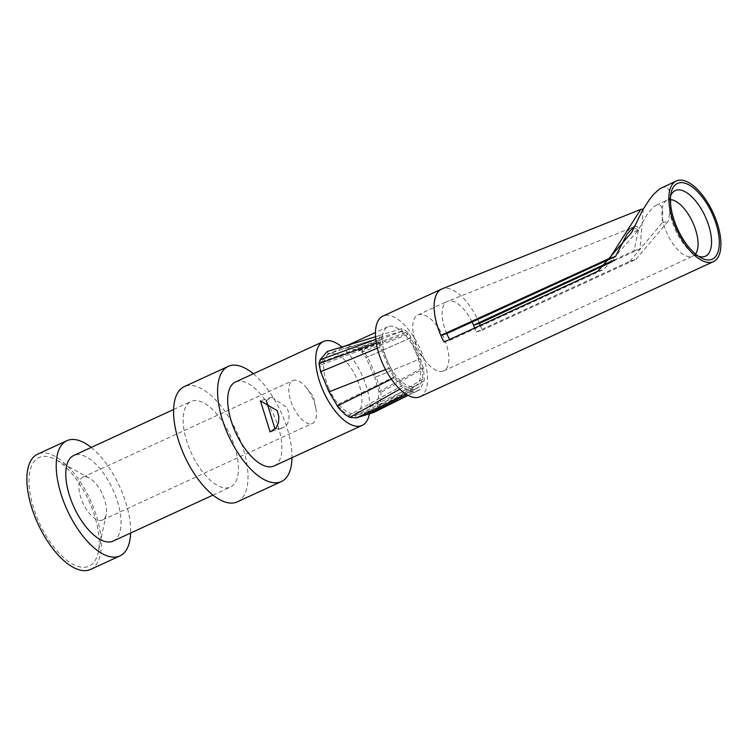 <?xml version="1.0" encoding="UTF-8"?>
<svg xmlns="http://www.w3.org/2000/svg" width="751" height="751" viewBox="0 0 751 751"><rect width="100%" height="100%" fill="white"/><g stroke="black" fill="none" stroke-linecap="round" stroke-linejoin="round"><path stroke-width="0.56" stroke-dasharray="3.75 2.82" d="M420.053 396.744A44.393 20.127 65.3 0 0 419.762 348.004A44.393 20.127 65.3 0 0 382.916 316.096M479.504 323.362A44.393 20.127 65.3 0 0 442.086 288.863M480.33 325.361A44.393 20.127 -114.7 0 1 482.123 330.196L476.087 332.073A30.8 13.969 65.3 0 0 474.688 327.952M476.087 332.073L629.939 261.226L635.975 259.339L482.123 330.196M635.975 259.339L668.418 220.963L662.025 222.963L662.814 213.19L662.072 208.065L660.964 205.887L659.397 204.779L656.28 205.164L652.835 207.595L647.615 213.678L638.068 230.435L603.87 269.365L450.027 340.212L443.982 342.099M661.575 187.769L665.076 187.008L666.559 187.393L668.916 189.646L670.418 193.833L671.009 199.794L670.662 207.323L668.418 220.963M643.269 209.013L640.012 248.834A17963.009 940.111 156.8 0 0 612.234 261.714M632.351 227.872A20.596 9.341 65.3 0 0 630.69 228.201A20.596 9.341 65.3 0 0 630.521 228.276L635.355 226.164L636.886 226.436L637.693 227.403L638.341 230.407L634.088 250.684L640.012 248.834M638.341 230.407A20.596 9.341 65.3 0 0 633.591 227.985M630.521 228.276A20.596 9.341 65.3 0 0 627.216 233.88M472.107 322.01A30.8 13.969 65.3 0 0 447.624 301.273A30.8 13.969 65.3 0 0 447.277 301.423A30.8 13.969 65.3 0 0 446.742 333.585M614.13 259.94A17976.603 940.825 -23.2 0 1 634.088 250.684M449.624 339.499A30.8 13.969 65.3 0 0 450.027 340.212M629.939 261.226L662.025 222.963M442.94 371.182A30.8 13.969 -114.7 0 1 425.742 361.297A30.8 13.969 -114.7 0 1 413.548 334.824A30.8 13.969 -114.7 0 1 417.941 314.932A30.8 13.969 -114.7 0 1 418.701 314.641A30.8 13.969 -114.7 0 1 443.879 337.894A30.8 13.969 -114.7 0 1 443.71 370.891A30.8 13.969 -114.7 0 1 442.94 371.182M387.563 361.513A32.612 14.785 65.3 0 0 415.125 386.052A32.612 14.785 65.3 0 0 414.918 350.238A32.612 14.785 65.3 0 0 387.845 326.798A32.612 14.785 65.3 0 0 386.446 358.847L394.763 376.58L402.761 385.347L411.708 389.356L415.622 388.962L418.908 387.112L422.71 379.124L422.193 368.018L419.255 359.222L409.952 338.1L407.849 334.402L405.465 332.402L402.067 331.022L401.55 328.722L405.024 330.121L408.347 332.918A12.729 5.773 -114.7 0 1 411.06 337.659L420.372 358.771L423.63 368.572L424.202 380.757L420.062 389.365A72.565 32.903 -114.7 0 1 417.434 390.942A72.565 32.903 -114.7 0 1 416.617 391.299A72.565 32.903 -114.7 0 1 412.524 391.712L402.865 387.422L394.087 377.8L389.056 368.243L380.213 347.009A12.729 5.773 -114.7 0 1 378.804 342.137L379.227 338.166L380.823 335.19L382.165 337.237L380.616 340.156L380.306 343L381.414 346.746L320.621 371.754M411.708 389.356L355.401 415.547L364.319 412.759L416.364 388.642L372.947 410.065L374.561 409.492L377.565 406.413L378.908 391.731L374.749 377.481L376.354 376.805L380.804 392.435L381.095 397.054L379.79 406.732L379.189 408.262L375.735 411.736M386.446 358.847L381.414 346.746M405.465 332.402L358.762 350.304L346.943 347.873L346.493 345.451L358.34 347.863L362.414 349.994L367.615 356.978L376.354 376.805L420.372 358.771M402.067 331.022L346.943 347.873M407.849 334.402L361.991 352.125L358.762 350.304L358.34 347.863L405.024 330.121M409.952 338.1L366.028 357.692L361.991 352.125L362.414 349.994L408.347 332.918M411.06 337.659L366.028 357.692L374.749 377.481L419.255 359.222M422.71 379.124L377.565 406.413L379.189 408.262L424.202 380.757M418.908 387.112L403.672 394.707M365.324 415.087L364.319 412.759L372.947 410.065L373.942 412.393M402.761 385.347L349.065 415.284L355.401 415.547L356.443 417.856M394.763 376.58L337.03 404.873L343.057 411.473L349.065 415.284L349.863 417.415M390.257 367.99L329.482 391.891L337.03 404.873L337.105 406.084M329.004 391.872L321.118 371.801L319.964 365.239L318.978 363.559M328.6 387.882A32.612 14.785 65.3 0 0 356.453 413.069A32.612 14.785 65.3 0 0 356.237 377.265A32.612 14.785 65.3 0 0 329.163 353.824A32.612 14.785 65.3 0 0 328.6 387.882M369.389 413.82A46.205 20.953 65.3 0 0 341.893 346.981M274.115 465.949A46.205 20.953 65.3 0 0 273.815 415.219A46.205 20.953 65.3 0 0 235.457 382.015M253.35 373.773A63.422 28.754 -114.7 0 1 291.998 457.716M237.307 501.856A63.422 28.754 65.3 0 0 236.894 432.219A63.422 28.754 65.3 0 0 184.248 386.643M229.308 487.493A47.116 21.357 -114.7 0 1 190.801 451.924A47.116 21.357 -114.7 0 1 191.073 401.456A47.116 21.357 -114.7 0 1 230.181 435.317A47.116 21.357 -114.7 0 1 230.482 487.042A47.116 21.357 -114.7 0 1 229.308 487.493M113.129 541.086A47.116 21.357 65.3 0 0 112.819 489.361A47.116 21.357 65.3 0 0 73.711 455.5M91.19 447.455A63.422 28.754 -114.7 0 1 130.608 533.032M90.608 569.408A63.422 28.754 65.3 0 0 90.195 499.781A63.422 28.754 65.3 0 0 37.55 454.205M87.604 566.695A59.798 27.111 -114.7 0 1 33.1 506.381A59.798 27.111 -114.7 0 1 55.583 459.556A59.798 27.111 -114.7 0 1 98.268 552.229A59.798 27.111 -114.7 0 1 87.604 566.695M83.417 477.016A23.553 10.683 65.3 0 0 82.835 477.242A23.553 10.683 65.3 0 0 82.704 502.466A23.553 10.683 65.3 0 0 101.948 520.255A23.553 10.683 65.3 0 0 102.54 520.03A23.553 10.683 65.3 0 0 106.154 514.557A23.553 10.683 65.3 0 0 89.341 478.049A23.553 10.683 65.3 0 0 83.417 477.016M311.872 423.583A23.553 10.683 65.3 0 0 312.463 423.357A23.553 10.683 65.3 0 0 315.814 408.15A23.553 10.683 65.3 0 0 306.492 387.901A23.553 10.683 65.3 0 0 293.341 380.335A23.553 10.683 65.3 0 0 292.749 380.56A23.553 10.683 65.3 0 0 292.618 405.793A23.553 10.683 65.3 0 0 311.872 423.583M266.248 400.499L271.815 397.232L287.07 407.596L288.9 413.782L289.051 419.546L287.267 424.362L283.136 427.751L275.035 429.046M380.306 343L319.964 365.239L321.053 362.066L320.067 359.813M380.616 340.156L321.053 362.066L328.243 353.712L382.165 337.237M375.528 336.777L380.823 335.19M328.243 353.712L327.22 351.468M379.227 338.166L375.772 339.433M378.804 342.137L376.279 343.047M380.213 347.009L377.349 348.211M389.056 368.243L385.563 369.623M394.087 377.8L391.365 379.152M402.865 387.422L399.795 389.159M412.524 391.712L406.554 394.5M416.617 391.299L407.962 395.308M420.062 389.365L404.836 396.969M401.55 328.722L349.018 344.671M638.068 230.435L631.675 232.434M597.834 271.242L603.87 269.365M695.482 254.007A30.8 13.969 -114.7 0 1 692.891 256.138A30.8 13.969 -114.7 0 1 692.122 256.429A30.8 13.969 -114.7 0 1 691.577 256.57A30.8 13.969 -114.7 0 1 666.7 232.613A30.8 13.969 -114.7 0 1 667.113 200.179A30.8 13.969 -114.7 0 1 670.418 199.588M698.346 256.204A36.114 16.372 -114.7 0 1 695.82 255.105A36.114 16.372 -114.7 0 1 669.808 198.621A36.114 16.372 -114.7 0 1 670.615 195.983M422.193 368.018L378.908 391.731L380.804 392.435L423.63 368.572M630.69 228.201L447.624 301.292M443.71 370.891L692.891 256.138L696.74 255.509L695.82 255.105L701.162 257.912M417.941 314.932L447.277 301.423M656.28 205.164L667.113 200.179L670.099 197.654L669.808 198.621L671.141 192.735M413.548 334.824L416.43 349.544L425.742 361.297M398.903 397.091L374.552 409.492M387.845 326.798L375.434 332.505M348.173 345.066L329.163 353.824M415.125 386.052L356.453 413.069M213.002 495.097L230.482 487.042M173.584 409.511L191.073 401.456M89.341 478.049L55.583 459.556M106.154 514.557L98.268 552.229M102.54 520.03L312.463 423.357M82.835 477.242L292.749 380.56M315.814 408.15L313.618 396.885L306.492 387.901M271.815 397.232L260.409 400.79M281.531 428.361L270.135 431.919M417.434 390.942L408.084 395.373"/><path stroke-width="1.13" d="M712.342 262.052A44.393 20.127 -114.7 0 1 676.06 228.539A44.393 20.127 -114.7 0 1 676.313 180.982A44.393 20.127 -114.7 0 1 713.159 212.89A44.393 20.127 -114.7 0 1 713.45 261.63A44.393 20.127 -114.7 0 1 712.342 262.052M643.269 209.013L640.725 209.426L442.086 288.863A44.393 20.127 65.3 0 0 441.597 289.079L382.916 316.096A44.393 20.127 65.3 0 0 382.663 363.653A44.393 20.127 65.3 0 0 418.945 397.166A44.393 20.127 65.3 0 0 420.053 396.744L713.45 261.63M441.597 289.079A44.393 20.127 65.3 0 0 440.828 335.434L446.742 333.585A17976.603 940.825 156.8 0 0 615.52 256.476L627.216 233.88L634.229 226.567M612.234 261.714A17963.009 940.111 156.8 0 0 479.504 323.362A44.393 20.127 -114.7 0 1 480.33 325.361M640.725 209.426L609.596 258.325A17963.009 940.111 -23.2 0 1 440.828 335.434A44.393 20.127 -114.7 0 0 443.982 342.099L597.834 271.242L631.675 232.434L642.565 210.233L649.371 199.644L653.755 194.18L659.782 188.773L676.313 180.982M609.596 258.325L615.52 256.476M633.591 227.985A20.596 9.341 65.3 0 0 632.351 227.872M479.504 323.362L473.581 325.211A30.8 13.969 65.3 0 0 472.107 322.01M473.571 325.211A17976.603 940.825 -23.2 0 1 614.13 259.94M474.688 327.952A30.8 13.969 65.3 0 0 473.581 325.211M446.742 333.585A30.8 13.969 65.3 0 0 449.624 339.499M711.272 259.555A41.671 18.897 65.3 0 0 707.461 204.723A41.671 18.897 65.3 0 0 671.141 192.735A41.671 18.897 65.3 0 0 701.162 257.912A41.671 18.897 65.3 0 0 711.272 259.555M341.893 346.981A46.205 20.953 65.3 0 0 323.474 341.48A46.205 20.953 65.3 0 0 323.221 390.971A46.205 20.953 65.3 0 0 360.978 425.855A46.205 20.953 65.3 0 0 362.132 425.413A46.205 20.953 65.3 0 0 369.389 413.82M323.474 341.48L235.457 382.015A46.205 20.953 65.3 0 0 235.204 431.506A46.205 20.953 65.3 0 0 272.96 466.39A46.205 20.953 65.3 0 0 274.115 465.949L362.132 425.413M277.203 410.675L278.837 416.833L278.508 422.841L276.086 427.892L270.135 431.919L260.409 400.79L277.203 410.675M291.998 457.716A63.422 28.754 -114.7 0 1 281.315 481.588A63.422 28.754 -114.7 0 1 279.738 482.189A63.422 28.754 -114.7 0 1 227.9 434.313A63.422 28.754 -114.7 0 1 228.257 366.375A63.422 28.754 -114.7 0 1 253.35 373.773M228.257 366.375L184.248 386.643A63.422 28.754 65.3 0 0 183.892 454.58A63.422 28.754 65.3 0 0 235.73 502.457A63.422 28.754 65.3 0 0 237.307 501.856L281.315 481.588M173.584 409.511L73.711 455.5A47.116 21.357 65.3 0 0 73.448 505.967A47.116 21.357 65.3 0 0 111.955 541.537A47.116 21.357 65.3 0 0 113.129 541.086L213.002 495.097M130.608 533.032A63.422 28.754 -114.7 0 1 119.944 555.9A63.422 28.754 -114.7 0 1 118.367 556.51A63.422 28.754 -114.7 0 1 66.539 508.624A63.422 28.754 -114.7 0 1 66.886 440.687A63.422 28.754 -114.7 0 1 91.19 447.455M66.886 440.687L37.55 454.205A63.422 28.754 65.3 0 0 37.193 522.142A63.422 28.754 65.3 0 0 89.031 570.018A63.422 28.754 65.3 0 0 90.608 569.408L119.944 555.9M275.035 429.046L266.248 400.499M375.772 339.433L320.067 359.813L327.22 351.468L375.528 336.777M320.067 359.813L318.978 363.559L320.621 371.754L377.349 348.211M376.279 343.047L318.978 363.559M385.563 369.623L329.004 391.872L320.621 371.754M329.004 391.872L338.663 408.112L345.122 414.59L349.863 417.415L356.443 417.856L373.942 412.393L400.048 399.363L373.942 412.393M391.365 379.152L337.105 406.084M399.795 389.159L349.863 417.415M406.554 394.5L356.443 417.856M407.962 395.308L365.324 415.087M408.084 395.373L400.048 399.363M349.018 344.671L346.493 345.451M670.418 199.588A30.8 13.969 -114.7 0 1 692.685 222.315A30.8 13.969 -114.7 0 1 695.482 254.007M670.615 195.983A36.114 16.372 -114.7 0 1 702.401 210.947A36.114 16.372 -114.7 0 1 704.579 256.523A36.114 16.372 -114.7 0 1 703.94 256.692A36.114 16.372 -114.7 0 1 698.346 256.204M375.434 332.505L348.173 345.066"/></g></svg>
